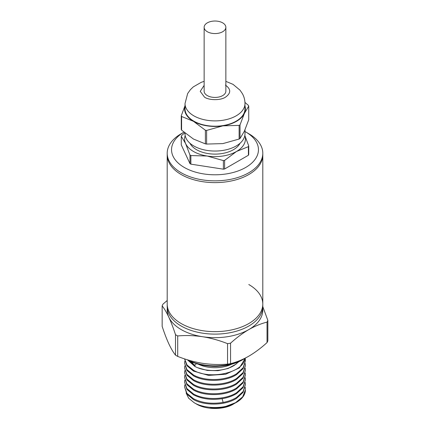 <?xml version="1.0" encoding="UTF-8"?>
<svg xmlns="http://www.w3.org/2000/svg" width="430" height="430" viewBox="0 0 430 430"><rect width="100%" height="100%" fill="white"/><g stroke="black" fill="none" stroke-linecap="round" stroke-linejoin="round"><path stroke-width="0.64" d="M248.798 284.526A47.8 27.595 180 0 1 262.8 304.037A47.8 27.595 180 0 1 233.291 329.536A47.8 27.595 180 0 1 181.202 323.553A47.8 27.595 180 0 1 167.2 304.037A47.8 27.595 0 0 0 181.202 323.553A47.8 27.595 0 0 0 233.291 329.536A47.8 27.595 0 0 0 262.8 304.037L262.8 306.52A47.8 27.595 0 0 1 233.291 332.019A47.8 27.595 0 0 1 181.202 326.037A47.8 27.595 0 0 1 167.2 306.52L167.2 155.02A47.8 27.595 0 0 0 196.709 180.519A47.8 27.595 0 0 0 248.798 174.537A47.8 27.595 0 0 0 262.8 155.02A47.8 27.595 180 0 1 233.291 180.519A47.8 27.595 180 0 1 181.202 174.537A47.8 27.595 180 0 1 167.2 155.02L167.2 153.247A47.8 27.595 180 0 1 181.202 133.735L183.911 132.171A43.452 25.085 0 0 0 184.271 167.442A43.452 25.085 0 0 0 245.724 167.442A43.452 25.085 0 0 0 245.729 131.962L248.798 133.735A47.8 27.595 180 0 1 262.8 153.247A47.8 27.595 180 0 1 248.798 172.763A47.8 27.595 180 0 1 181.202 172.763A47.8 27.595 180 0 1 167.2 153.247M177.708 335.943L177.708 356.406A54.314 31.358 180 0 1 176.59 355.782A54.314 31.358 180 0 1 175.504 355.137L175.504 334.674A54.314 31.358 180 0 0 177.708 335.943C185.851 335.228 194.156 335.486 202.627 336.728A47.8 27.595 0 0 0 248.798 329.584A47.8 27.595 0 0 0 262.698 308.294M167.2 300.495L162.959 304.161A54.314 31.358 180 0 0 162.153 305.897L162.153 326.359C164.335 333.04 166.56 338.856 168.829 343.823C171.097 348.639 173.328 352.412 175.504 355.137M187.695 359.878A41.28 23.833 0 0 0 244.192 358.856A41.28 23.833 0 0 0 246.062 357.701M187.453 359.802A39.108 22.58 0 0 0 242.654 359.743L244.192 358.856M210.678 366.215A23.897 13.798 0 0 0 219.322 366.215M231.759 364.178A26.074 15.05 180 0 1 198.241 364.178M187.324 359.727L194.785 366.371C205.346 372.267 224.358 371.902 234.538 365.204L238.833 361.678M245.041 358.346L244.853 359.561C241.483 373.487 209.233 379.717 193.489 370.246L187.061 365.059L184.594 358.889M184.583 358.883L186.9 365.683L193.489 371.085L208.55 375.395L225.659 374.25L239.376 367.876L245.342 358.163M244.853 359.561A30.417 17.56 0 0 0 245.207 358.244M245.245 358.84L245.417 360.791L243.1 367.806L236.511 373.804C225.309 381.002 204.691 381.399 193.495 374.987L186.9 369.585L184.583 363.162L184.787 361.211M193.495 375.825C204.691 382.243 225.309 381.845 236.505 374.643L243.1 368.65L245.417 360.791M245.245 363.581L245.417 365.538L243.1 372.552L236.511 378.545C225.309 385.748 204.691 386.14 193.495 379.733L186.9 374.331L184.583 367.908L184.787 365.957M184.583 367.908L186.9 375.17L193.489 380.571C204.691 386.984 225.309 386.586 236.511 379.389L243.1 373.39L245.417 365.538M245.245 368.327L245.417 370.278L243.1 377.298L236.511 383.291C225.309 390.488 204.691 390.886 193.489 384.474L186.9 379.077L184.583 372.649L184.787 370.698M184.583 372.649L186.9 379.916L193.489 385.318C204.691 391.725 225.309 391.332 236.511 384.13L243.1 378.137L245.417 370.278M245.245 373.073L245.417 375.024L243.1 382.039L236.511 388.032C225.309 395.235 204.691 395.627 193.489 389.22L186.9 383.818L184.583 377.395L184.787 375.444M184.583 377.395L186.9 384.662L193.489 390.058C204.691 396.471 225.309 396.073 236.511 388.876L243.1 382.883L245.417 375.024M245.245 377.814L245.417 379.765L243.1 386.785L236.511 392.778C225.309 399.975 204.691 400.373 193.489 393.961L186.9 388.564L184.583 382.136L184.787 380.185M184.583 382.136L186.9 389.403L193.489 394.804C201.966 399.11 211.845 400.346 223.122 398.513C228.255 397.546 232.716 395.917 236.511 393.617L243.1 387.623L245.417 379.765M245.245 382.56L245.417 384.511L243.1 391.526L236.511 397.519C232.716 399.819 228.255 401.453 223.122 402.415C211.839 404.248 201.966 403.012 193.489 398.707L186.9 393.305L184.583 386.882L184.787 384.931M184.583 386.882L186.9 394.149L193.489 399.545C204.691 405.958 225.309 405.565 236.511 398.363L243.1 392.37L245.417 384.511M184.583 363.162L186.894 370.418L193.468 375.815M191.017 362.35L191.683 361.904M194.231 365.183L195.929 364.387M234.431 403.507L229.244 406.001C223.218 408.145 216.725 408.844 209.77 408.097L222.939 407.489L236.511 402.319A30.417 17.56 0 0 0 245.417 389.897L242.676 396.863L234.952 403.157A30.417 17.56 0 0 0 236.511 402.319M234.952 403.157C223.261 409.285 204.261 408.839 194.134 402.69L188.646 398.202L186.109 392.972M233.436 404.092C223.837 409.924 206.163 409.924 196.564 404.092L194.134 402.69M167.302 308.294A47.8 27.595 0 0 0 168.829 317.211A47.8 27.595 0 0 0 202.627 336.728C211.098 338.109 219.407 340.42 227.551 343.656A54.314 31.358 180 0 0 230.555 343.188C236.516 337.77 242.595 333.234 248.798 329.584C255.001 326.074 261.08 323.591 267.041 322.124A54.314 31.358 180 0 0 267.847 320.388L262.8 306.633M162.153 305.897C164.335 308.622 166.56 312.395 168.829 317.211C171.097 322.177 173.328 327.993 175.504 334.674M230.555 343.188L230.555 363.651C236.516 362.189 242.595 359.7 248.798 356.19C255.001 352.541 261.08 348.004 267.041 342.586L267.041 322.124M177.708 356.406C185.851 359.641 194.156 361.952 202.627 363.334C211.098 364.575 219.407 364.833 227.551 364.119L227.551 343.656M267.847 320.388L267.847 340.85A54.314 31.358 0 0 1 267.041 342.586M230.555 363.651A54.314 31.358 180 0 1 227.551 364.119M195.134 365.763L190.135 361.205M189.63 360.958L194.887 366.188M197.94 367.806L207.341 370.445L217.988 370.687L228.142 368.462L236.172 364.081M245.245 387.306L245.417 389.252M191.904 363.291L192.898 362.404M193.387 362.592L192.21 363.581M229.244 406.001L232.399 404.528M248.798 133.735L245.729 131.962A43.452 25.085 0 0 0 244.982 131.542M204.137 27.294L204.137 91.16A10.863 6.273 0 0 0 207.319 95.594A10.863 6.273 0 0 0 219.155 96.954A10.863 6.273 0 0 0 225.863 91.16L225.863 27.294A10.863 6.273 180 0 1 219.155 33.089A10.863 6.273 180 0 1 207.319 31.729A10.863 6.273 180 0 1 204.137 27.294A10.863 6.273 180 0 1 210.845 21.5A10.863 6.273 180 0 1 222.681 22.86A10.863 6.273 180 0 1 225.863 27.294M204.137 81.345L201.229 82.329L193.312 86.876L190.334 89.752L187.647 93.563L185.018 103.576L185.018 108.897A29.982 17.313 0 0 0 193.801 121.136A29.982 17.313 0 0 0 226.476 124.894A29.982 17.313 0 0 0 244.982 108.897L244.982 103.576C244.96 100.088 244.122 96.82 242.461 93.767L240.015 90.166L233.049 84.371L225.863 81.345M185.018 133.09L185.018 133.735A29.982 17.313 0 0 0 193.801 145.974A29.982 17.313 0 0 0 226.476 149.726A29.982 17.313 0 0 0 244.982 133.735L244.982 129.844M189.963 143.26A26.074 15.05 0 0 0 196.564 149.699A26.074 15.05 0 0 0 240.037 143.26M184.723 132.849L181.589 135.557A34.766 20.07 180 0 0 181.261 136.267L181.261 144.862L189.974 163.631A34.766 20.07 0 0 0 190.42 163.894A34.766 20.07 0 0 0 190.872 164.147L223.385 169.178L223.385 160.583A34.766 20.07 180 0 0 224.611 160.395L236.511 151.473A30.417 17.56 0 0 0 244.815 135.574M185.185 135.574A30.417 17.56 0 0 0 185.62 143.604A30.417 17.56 0 0 0 207.126 156.02L190.872 155.552A34.766 20.07 180 0 1 190.42 155.294A34.766 20.07 180 0 1 189.974 155.036L189.974 163.631M185.018 105.941A30.417 17.56 0 0 0 193.489 121.314A30.417 17.56 0 0 0 222.874 125.861A30.417 17.56 0 0 0 244.38 113.445A30.417 17.56 0 0 0 244.982 105.941M244.95 102.421L248.411 105.398A34.766 20.07 180 0 1 248.739 106.108L244.38 113.445L240.026 124.877A34.766 20.07 180 0 1 239.128 125.393L222.874 125.861L206.615 130.424A34.766 20.07 180 0 1 205.389 130.236L193.489 121.314L181.589 116.492A34.766 20.07 180 0 1 181.261 115.788L185.018 105.694M181.589 116.492L181.589 130.139L193.489 139.057L205.389 143.878L205.389 130.236M181.589 130.139A34.766 20.07 180 0 1 181.261 129.43L181.261 115.788M240.026 124.877L240.026 138.519L244.38 131.182L248.739 119.75L248.739 106.108M206.615 130.424L206.615 144.066L222.874 143.604L239.128 139.041L239.128 125.393M205.389 143.878A34.766 20.07 0 0 0 206.615 144.066M240.026 138.519A34.766 20.07 180 0 1 239.128 139.041M223.385 160.583L207.126 156.02A30.417 17.56 0 0 0 236.511 151.473L248.411 146.651A34.766 20.07 180 0 0 248.739 145.947L244.826 135.498M181.261 136.267L185.62 143.604L189.974 155.036M248.739 145.947L248.739 154.542A34.766 20.07 0 0 1 248.411 155.246L248.411 146.651M224.611 160.395L224.611 168.99L248.411 155.246M190.872 155.552L190.872 164.147M223.385 169.178A34.766 20.07 0 0 0 224.611 168.99M222.073 398.578L223.122 402.415M185.018 103.576A29.982 17.313 0 0 0 193.801 115.815A29.982 17.313 0 0 0 226.476 119.567A29.982 17.313 0 0 0 244.982 103.576M204.137 85.376L200.229 91.348L204.551 97.191C209.415 100.459 220.585 100.459 225.449 97.191C231.103 93.17 231.103 89.15 225.449 85.129M262.8 304.037L262.8 153.247"/></g></svg>
